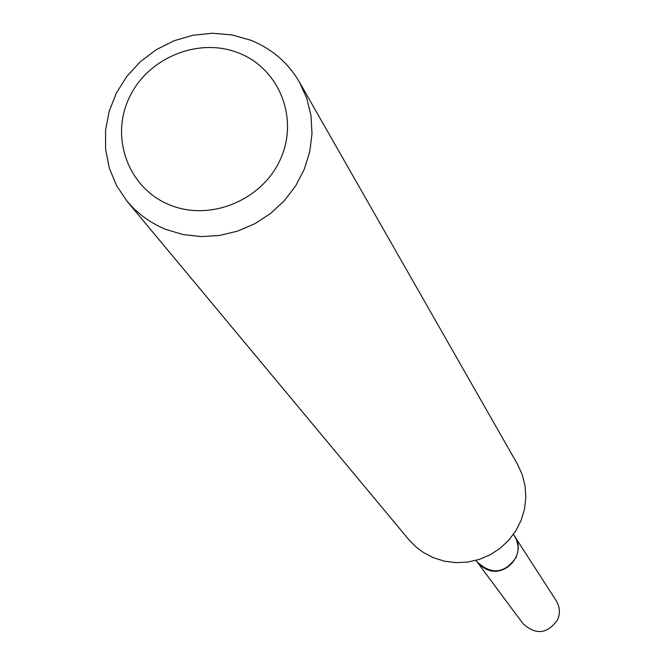 <?xml version="1.0" encoding="UTF-8"?>
<svg xmlns="http://www.w3.org/2000/svg" width="665" height="665" viewBox="0 0 665 665"><rect width="100%" height="100%" fill="white"/><g stroke="black" fill="none" stroke-linecap="round" stroke-linejoin="round"><path stroke-width="1" d="M513.43 534.419L514.577 536.189C526.938 553.38 505.716 578.425 486.481 569.307L477.229 562.091L475.974 560.395M514.07 535.4C527.47 552.432 506.165 578.666 486.481 569.331L480.986 566.048L476.672 561.343M299.416 82.103L517.445 464.137L522.241 474.644L525.067 485.874L525.84 497.47L524.519 509.066L521.152 520.288L515.849 530.795L508.758 540.238L500.122 548.309L490.205 554.768L479.332 559.398L467.844 562.058L456.107 562.657L444.494 561.185L433.372 557.694L423.572 552.59L416.473 547.353L408.734 539.548L127.281 201.512L116.633 185.743L109.309 168.154L105.585 149.392L105.56 130.132L109.235 111.063L116.475 92.867L126.998 76.184L140.44 61.612L156.317 49.659L174.064 40.756L193.05 35.22L212.601 33.25L232.019 34.921L250.614 40.191C271.761 48.678 288.028 62.651 299.416 82.103L306.756 98.32L311.004 115.702L312.01 133.715L309.732 151.786L304.238 169.334L295.701 185.801L284.371 200.655L270.63 213.415L254.903 223.673L237.704 231.096L219.583 235.452L201.121 236.607L182.908 234.529L165.527 229.292L159.243 226.499L150.257 221.52L141.878 215.66L134.197 208.96L127.281 201.512M238.436 52.901C279.134 68.445 299.1 118.146 280.514 158.985C262.534 200.074 210.456 221.703 169.957 205.019C129.176 188.951 110.091 139.093 128.744 98.777C146.807 58.229 198.012 36.758 238.436 52.901M513.854 535.076L556.996 601.925L558.957 607.103L559.44 611.243L559.049 615.399L557.802 619.406C547.727 633.969 536.148 635.424 523.072 623.77L476.439 561.027M514.619 536.189L516.722 540.346L518.077 546.414L517.96 551.102L516.289 557.145C504.918 573.529 491.892 575.192 477.212 562.133"/></g></svg>
